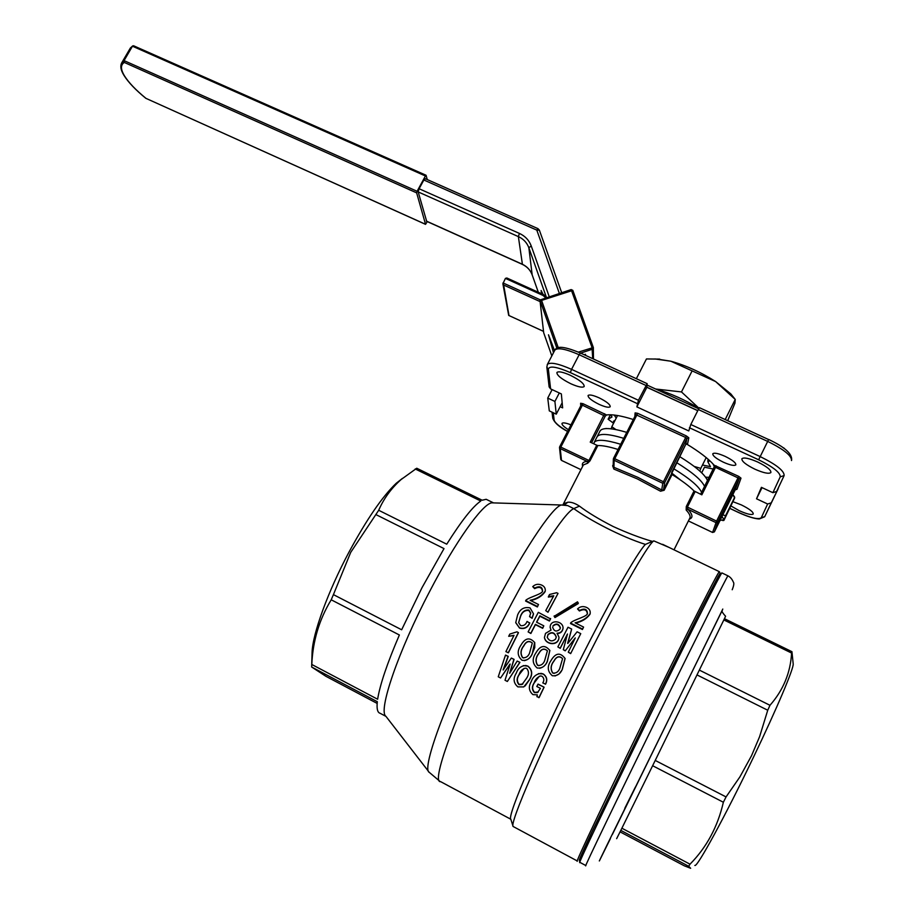 <?xml version="1.0" encoding="UTF-8"?>
<svg xmlns="http://www.w3.org/2000/svg" width="914" height="914" viewBox="0 0 914 914"><rect width="100%" height="100%" fill="white"/><g stroke="black" fill="none" stroke-linecap="round" stroke-linejoin="round"><path stroke-width="1.37" d="M554.158 673.401L552.81 673.024C550.377 669.151 550.765 665.175 553.987 661.073C556.466 656.56 559.322 655.726 562.533 658.56M553.907 660.982C550.662 665.118 550.251 669.128 552.684 673.024C555.849 673.504 558.168 672.076 559.665 668.717L562.567 658.674C559.471 655.498 556.58 656.263 553.907 660.982L553.987 661.073M555.015 675.983L558.911 674.075L562.041 670.008L565.046 658.366M551.062 660.434C555.655 652.779 560.328 652.15 565.092 658.548L562.339 669.265C560.351 673.984 557.014 676.143 552.342 675.743C547.406 671.504 546.983 666.397 551.062 660.434M538.917 665.689L537.718 665.335C535.296 661.473 535.684 657.509 538.906 653.419C541.271 649.02 544.081 648.129 547.36 650.722M538.803 653.304C535.57 657.44 535.158 661.45 537.581 665.323C540.722 665.792 543.042 664.364 544.527 661.016L547.395 650.848C544.253 647.877 541.385 648.7 538.803 653.304L538.906 653.419M539.603 668.305C543.156 667.437 545.727 665.221 547.292 661.633L549.817 650.311M535.981 652.767C540.368 645.284 545.007 644.541 549.885 650.539L547.189 661.565C545.201 666.306 541.853 668.454 537.181 668.008C532.325 663.758 531.925 658.686 535.981 652.767M523.768 658.011L522.705 657.669C520.283 653.83 520.672 649.865 523.893 645.787C526.167 641.502 528.955 640.554 532.256 642.942M523.779 645.672C520.546 649.797 520.135 653.796 522.557 657.657C525.676 658.126 527.984 656.686 529.469 653.361L532.302 643.079C529.115 640.291 526.27 641.16 523.779 645.672L523.893 645.787M524.293 660.639C527.972 659.897 530.623 657.669 532.234 653.967L534.656 642.359M520.969 645.135C525.196 637.812 529.789 636.967 534.747 642.622L534.77 647.569L532.119 653.898C530.109 658.651 526.772 660.788 522.088 660.319C517.313 656.069 516.936 651.008 520.969 645.135M552.65 627.221C554.067 631.46 556.477 632.134 559.882 629.266L560.408 627.804C558.82 623.679 556.363 622.982 553.05 625.724L553.004 626.101C556.249 623.394 558.705 624.079 560.351 628.124M547.223 637.378L548 634.762C551.793 631.757 554.547 632.614 556.272 637.298M548 634.465L547.223 637.298C549.371 641.331 552.147 641.925 555.563 639.103L556.283 637.047C554.604 632.294 551.839 631.437 548 634.465L548 634.762M722.437 610.141C721.317 610.758 722.368 612.791 725.59 616.253L724.448 618.687L791.947 651.693L793.192 663.872C794.003 667.928 776.98 708.327 753.502 757.18C725.488 815.722 696.891 868.072 694.823 865.432M724.448 618.687L655.224 760.437L726.059 796.928L739.906 776.889L751.537 755.695L759.603 736.661L767.737 710.235L769.976 705.3C783.321 690.081 790.53 672.67 791.581 653.053L791.947 651.693M726.059 796.928L723.362 802.252C717.719 826.747 706.602 847.392 690.001 864.187L688.71 866.278L690.664 868.289L684.335 865.832L620.08 831.866M402.423 478.399L396.219 483.278C382.429 496.428 366.697 519.358 349.011 552.067C328.092 591.209 312.691 633.562 312.074 652.333L312.017 654.241M375.883 514.571L444.01 548.594L422.017 587.668L401.657 629.78L333.416 594.626L350.702 552.387L378.693 510.275C383.8 498.53 391.283 488.27 401.132 479.519L416.761 468.242L482.146 500.221L486.168 499.295L487.436 499.912M655.224 760.437L621.886 828.221L690.001 864.187M621.886 828.221L616.653 838.652M672.064 474.537L664.17 490.258L660.525 491.218L663.541 489.676L671.447 473.955L672.064 474.537C681.913 480.615 689.236 486.099 694.046 490.967L701.849 494.828L715.525 467.374L714.2 467.077L700.775 494.314M570.964 424.85C565.949 422.908 562.978 422.405 562.053 423.342C561.596 424.599 563.732 426.735 568.451 429.74M599.093 397.83C593.083 395.179 589.416 394.402 588.09 395.488C587.931 397.647 591.621 400.606 599.15 404.388C605.159 407.05 608.838 407.838 610.186 406.753C610.369 404.605 606.668 401.634 599.093 397.83M570.222 375.231C562.967 372.032 558.534 371.107 556.923 372.466C556.729 375.231 561.356 378.99 570.816 383.743C578.071 386.953 582.526 387.879 584.172 386.531C584.4 383.789 579.75 380.018 570.222 375.231M725.179 456.383C718.438 453.424 714.314 452.544 712.806 453.732C712.577 455.755 716.119 458.588 723.408 462.21C730.137 465.18 734.273 466.06 735.827 464.872C736.067 462.861 732.514 460.028 725.179 456.383M757.752 462.038C749.137 458.28 743.847 457.171 741.894 458.725C741.585 461.25 745.938 464.746 754.953 469.213C763.544 472.984 768.857 474.103 770.879 472.561C771.21 470.047 766.835 466.54 757.752 462.038M731.029 505.99L739.163 510.652C746.841 514.091 751.537 515.21 753.227 514.022C753.41 511.989 749.457 508.949 741.403 504.928L733.097 501.752M606.542 428.575L605.365 428.632M605.205 428.643L606.462 428.483M580.744 405.873L580.607 403.257L582.983 403.68L606.553 414.956L605.194 416.213L582.401 405.188L560.819 447.106L588.959 460.473L596.762 445.209L597.836 445.541C602.532 445.426 609.272 446.729 618.058 449.459M606.553 414.956C612.254 414.191 621.177 415.71 633.311 419.503M597.836 445.541L590.021 460.816L587.668 463.215L583.372 464.918L563.492 503.763L567.777 502.243C570.987 501.866 574.883 503.157 579.453 506.128C587.771 512.468 599.001 519.255 613.134 526.498C627.358 532.999 640.44 537.969 652.356 541.396L653.556 541.042C647.283 545.224 617.361 597.699 583.498 665.346C542.459 746.921 509.247 823.925 513.108 826.473L577.271 860.965M653.773 540.871L669.174 547.486M652.356 541.396L645.421 544.413C637.652 551.885 609.478 601.389 578.413 663.37C538.872 741.882 506.984 816.293 510.789 819.15L513.028 826.199M645.421 544.413C620.617 536.587 589.302 519.906 573.775 508.618L567.72 505.602L564.304 504.962L567.777 502.243M493.709 502.894L491.721 502.837C482.443 503.934 455.492 541.614 429.614 591.529C398.196 651.362 377.813 711.332 385.914 716.313L428.7 771.622M491.721 502.837L562.955 505.054M674.018 549.817L689.739 518.261C690.824 516.547 689.636 513.805 686.174 510.058L686.277 506.539L694.046 490.967M378.693 510.275L446.74 544.184C461.513 520.786 472.869 506.39 480.787 501.032L415.207 468.951M557.86 646.929L568.005 627.233L571.661 629.072L567.811 643.445L577.1 631.803L580.756 633.642L570.656 653.613L568.268 652.196L575.272 637.903L565.206 650.859L563.298 649.683L567.48 633.985L560.248 648.346L557.86 646.929L560.248 648.346M571.661 629.072L567.628 643.353M550.868 630.066L550.148 627.13C550.365 618.847 563.538 621.029 563.035 628.318C562.361 631.517 560.351 633.151 557.026 633.208L558.98 637.161C558.774 645.867 545.692 645.056 544.447 637.424L545.532 633.368L551.085 630.066L550.114 627.484M562.978 628.718C562.316 631.78 560.442 633.379 557.346 633.528M558.957 637.481C558.762 646.118 545.715 645.238 544.47 637.652L544.458 637.504M550.605 618.504L549.485 620.64L539.877 615.819L536.552 622.171L543.807 625.827L542.676 628.009L535.41 624.342L530.817 633.253L528.121 631.894L538.323 612.334L550.536 618.927L549.428 621.04L539.831 616.219L536.678 622.24M543.807 625.827L542.676 628.329L535.41 624.662L530.863 633.493L528.121 631.894M529.732 622.788C527.549 627.495 524.133 629.163 519.472 627.815L515.747 622.571L517.621 614.939C520.1 608.998 524.236 606.645 530.04 607.901L533.49 613.74L532.119 617.921L529.549 616.63L530.714 613.1L528.909 610.026C524.887 609.718 522.088 611.752 520.534 616.127L518.626 622.617L520.614 625.61C523.699 626.056 525.847 624.662 527.047 621.429L529.743 623.097C527.584 627.758 524.179 629.415 519.529 628.055L515.77 622.754M533.456 614.174L532.108 618.287L529.549 616.63M530.68 613.431L528.875 610.438C524.853 610.118 522.077 612.129 520.546 616.459L518.649 622.754M583.589 627.073L582.424 629.529L570.519 623.554L570.85 622.663C574.872 619.166 588.467 616.344 587.405 613.088C587.085 609.01 584.48 608.107 579.59 610.392L577.534 608.952C579.876 606.633 582.675 606.039 585.943 607.159C589.187 608.461 590.593 610.643 590.158 613.717C586.788 618.264 581.761 621.303 575.089 622.811L583.589 627.073L582.538 629.072L570.622 623.097M587.268 613.511C586.777 609.569 584.16 608.724 579.419 610.975L577.534 608.952M589.964 614.311C586.708 618.755 581.91 621.669 575.58 623.062M578.162 603.628L554.958 617.567L554.135 616.322L577.522 601.8L578.162 603.628M548.48 596.488L549.565 594.488L556.626 592.718L558.031 593.403L547.989 612.266L545.738 610.632L553.758 595.779L548.48 596.488L548.331 597.071L553.404 596.431M538.506 604.497L537.375 606.953L525.619 601.058L525.927 600.155C530.177 596.625 543.796 593.792 542.528 590.513C542.082 586.617 539.5 585.794 534.759 588.033L532.725 586.628C535.09 584.332 537.889 583.749 541.111 584.857C544.173 586.045 545.555 588.102 545.27 591.027C542.002 595.722 536.952 598.807 530.12 600.304L538.506 604.497L537.443 606.485L525.687 600.589M542.413 590.924C541.785 587.188 539.18 586.422 534.621 588.639L532.725 586.628M545.144 591.507L545.121 591.644C541.956 596.214 537.135 599.196 530.657 600.567M508.698 636.304L509.818 634.076L516.993 631.814L518.466 632.716L508.39 652.802L505.888 651.613L514.022 635.321L508.698 636.304L513.919 635.538M538.437 673.629L543.304 673.995C546.926 676.6 547.692 679.982 545.578 684.14L542.802 682.918C544.39 680.324 544.138 678.108 542.048 676.291L540.654 675.914C537.466 677.057 535.296 679.388 534.119 682.907L534.336 682.769C532.005 686.265 532.085 689.464 534.564 692.355L538.243 692.024M539.386 676.143L534.336 682.769M534.119 682.907C531.788 686.448 531.857 689.67 534.324 692.572L537.501 692.584L540.46 688.379L536.804 686.494L538.083 684.106L544.104 687.191L539.157 697.473L536.918 696.685L537.341 694.857L532.908 694.617C528.863 690.995 528.281 686.688 531.183 681.695C532.976 676.691 536.312 673.926 541.202 673.378L543.304 673.995M523.254 665.609L528.018 666.18C532.359 669.871 532.851 674.383 529.503 679.708L525.104 685.98M500.586 677.982L498.256 676.783L505.499 655.087L508.058 656.401L503.1 669.939L511.337 658.069L513.908 659.382L509.646 673.298L517.175 661.062L519.929 662.342L507.35 681.467L505.008 680.256L510.138 664.112L500.586 677.982L510.012 664.055M505.499 655.087L508.241 656.366L503.477 669.848M511.337 658.069L514.079 659.36L509.772 673.081M620.812 830.392L688.71 866.278M652.63 765.726L723.362 802.252M699.427 670.133L769.976 705.3M697.074 674.955L767.737 710.235M723.854 619.932L791.581 653.053M385.982 716.393L380.075 713.263C377.493 712.566 376.579 708.716 377.311 701.712L311.663 667.014L311.8 664.478L377.631 699.244C379.961 684.712 387.205 663.29 399.372 634.99L331.211 599.801L333.416 594.626M377.151 703.414L325.91 676.314L311.663 667.014M311.8 664.478C312.805 640.954 319.283 619.395 331.211 599.801M660.525 491.218L637.229 478.856L613.865 469.076L612.643 465.82L613.214 464.7M604.588 413.756L590.227 442.125L596.762 445.209M671.733 472.298L685.706 444.467L671.447 473.955M634.864 416.441L635.116 412.877L637.709 413.334L686.368 435.932L688.813 437.817L687.579 443.85L686.437 443.907C699.484 451.836 708.704 458.919 714.108 465.18L738.695 476.365L741.003 478.159L736.97 489.298L735.804 489.287M709.058 477.382L705.574 477.165M560.122 406.696L562.636 407.873L561.356 393.923L550.594 388.896L549.131 386.908L546.846 367.177L548.366 369.245L550.594 388.896M636.875 406.89L646.861 387.285L647.146 383.663L638.44 400.286L636.875 406.89L688.768 430.94L690.813 424.507L760.151 456.577C776.363 464.586 784.349 470.916 784.132 475.577L776.626 491.469L772.89 492.692L761.408 487.333L756.529 498.793L767.634 504.002L771.256 502.837L764.755 516.581L778.122 488.841L771.256 502.837M646.861 387.285L697.759 410.706M772.89 492.692L780.236 476.845C780.396 472.664 773.198 466.985 758.631 459.788L768.64 439.474C784.898 447.095 792.552 454.041 791.593 460.325L791.501 460.553C791.798 455.755 783.846 449.368 767.646 441.393L698.342 409.529L690.813 424.507M698.342 409.529L699.439 407.793M762.036 487.619L756.529 498.793M778.122 488.841L778.362 487.916M714.28 467.031L714.108 465.18M695.12 491.652L687.351 507.213L687.934 509.281C692.778 514.616 693.235 517.895 689.316 519.106M613.168 466.357L613.957 467.34L637.869 477.337L661.713 489.995L662.776 483.289L614.139 460.279L613.865 469.076M587.668 463.215L587.154 461.387L590.021 460.816M686.174 510.058L687.934 509.281L715.902 522.58L717.764 521.974L714.394 531.868L735.176 489.881L739.152 478.765L717.764 521.974L716.587 521.106L737.998 477.873L715.525 467.374L716.21 465.877M722.003 572.964L719.786 573.878L718.141 576.563L702.021 607.456L655.007 701.712L590.947 834.048C577.762 862.268 575.763 867.717 584.949 850.397M534.621 588.639L534.759 588.033M547.989 612.266L545.738 610.632M558.031 593.403L548.069 611.809M578.356 603L555.038 617.121L554.227 615.865M579.419 610.975L579.59 610.392M575.272 637.903L565.206 650.859M565.195 650.631L563.298 649.683M567.48 633.985L560.225 648.129M580.756 633.642L570.656 653.613M570.644 653.396L568.268 652.196M518.387 632.522L508.218 652.802M517.175 661.062L519.929 662.342M519.758 662.376L507.35 681.467M527.846 666.215C532.188 669.916 532.668 674.463 529.297 679.845L523.779 686.917L517.872 686.882C513.474 683.101 512.937 678.519 516.273 673.161C517.964 668.305 521.163 665.758 525.881 665.518L528.018 666.18M519.083 674.601C516.536 678.302 516.49 681.65 518.935 684.655L522.02 684.54L526.475 678.394C529.012 674.783 529.103 671.482 526.75 668.465L525.55 668.134C522.385 668.899 520.226 671.059 519.083 674.601L519.301 674.475C516.776 678.131 516.741 681.456 519.186 684.449L518.935 684.655M524.168 668.317L519.301 674.475M519.186 684.449L522.865 683.969M543.156 674.029C546.778 676.646 547.52 680.05 545.395 684.255M537.889 684.255L544.104 687.191M543.899 687.339L538.917 697.713M510.823 819.252L440.651 781.664C429.98 783.435 458.679 705.985 500.872 624.091C533.159 560.796 564.372 512.308 573.775 508.618L579.453 506.128M671.619 472.972L680.656 480.124M678.725 478.799L671.539 473.395M596.922 437.121L597.219 436.549C599.847 433.236 608.69 433.83 623.736 438.32C608.69 433.83 599.847 433.236 597.219 436.549L596.922 437.121M676.6 462.598C692.606 472.492 701.929 480.433 704.545 486.431C701.929 480.433 692.606 472.492 676.6 462.598M593.792 443.804L594.26 442.33C596.853 439.086 605.674 439.737 620.697 444.273M673.572 468.631C689.602 478.513 698.947 486.419 701.598 492.36M707.493 480.524C704.9 474.469 695.611 466.483 679.628 456.577M626.764 432.368C611.706 427.923 602.84 427.386 600.178 430.768L599.881 431.351M617.544 415.516L611.82 426.712L615.899 429.58M694.194 466.426L700.798 468.379L706.191 457.583M704.488 467.214L701.689 472.801M707.79 460.587L708.259 459.354M699.793 471.041L700.798 468.379M611.283 428.837L611.82 426.712M615.065 420.371L613.42 421.297L614.265 421.937M614.254 415.047L616.219 418.121M702.478 465.009L710.464 466.654L707.802 461.696L709.961 460.885M704.42 467.191L713.228 469.019M714.302 466.723L713.08 464.015M610.575 414.773L612.003 416.978L608.118 419.218L613.568 423.308M608.118 419.218L610.403 414.762M708.75 459.788L707.802 461.696M592.706 358.654L592.055 347.571L571.147 289.578L540.254 299.986M124.327 62.449L124.064 60.61L417.104 191.277L416.647 192.865L124.327 62.449C120.454 64.837 120.511 69.327 124.521 75.942C128.714 82.614 135.866 90.098 145.977 98.369L425.536 224.353L427.295 221.599M541.499 293.702L541.134 290.492L543.099 294.422M553.496 352.678L548.491 334.798L554.547 350.668M426.632 221.188L418.189 191.929L419.103 188.741L519.426 233.424C525.162 236.086 529.092 240.268 531.24 245.98L549.291 296.89M539.317 230.054L537.958 228.637L539.363 230.134L561.71 292.731L539.363 230.134L536.792 230.111L423.856 180.001L419.103 188.741M552.125 389.615L547.737 398.081L549.291 410.877L556.26 414.156L562.167 402.754M543.681 332.742L540.105 301.597L503.671 285.042L502.894 283.786L505.408 278.404L506.836 277.993L543.579 294.696M585.531 355.363L585.486 354.289L584.16 354.735M547.737 398.081L554.901 401.44L559.299 392.963M554.901 401.44L556.26 414.156M593.323 347.469L572.815 290.378L541.579 300.42L540.025 299.986L540.105 301.597M423.856 180.001L425.307 178.836M121.505 63.18L124.064 60.61L132.461 46.203L133.581 45.757L426.073 175.271L427.249 179.555M426.073 175.271L425.433 175.968L132.461 46.203L129.822 48.956M417.104 191.277L425.433 175.968M416.647 192.865L425.547 224.353M782.784 447.437L784.578 448.751M133.581 45.757L425.958 175.294M502.894 283.786L508.698 315.421L543.51 331.336M593.472 359.008L593.335 347.503L578.391 352.107M543.67 332.707L551.816 355.912L543.67 332.707M698.981 408.341C684.86 399.784 670.739 393.431 656.595 389.284L655.704 389.033M654.892 358.939L670.865 361.224C686.14 365.497 701.061 372.284 715.628 381.561L730.8 393.888L732.925 396.539M727.715 420.68L734.982 403.085L735.244 399.418L715.628 381.561L670.865 361.224L657.383 359.076L646.449 358.951L636.35 378.704M725.202 419.526L735.244 399.418M699.016 408.272L681.478 391.935L691.989 371.141M681.478 391.935L655.635 389.01M734.102 496.199L732.811 494.668M720.038 520.454L723.922 519.7L722.049 516.41M722.803 514.89L725.579 515.69L734.719 497.193L732.662 494.954M733.496 495.399L734.616 498.084L723.888 520.432L725.579 515.69M577.408 861.034C573.295 866.826 610.461 788.508 653.659 700.878C689.682 627.724 718.096 572.004 719.307 571.661L719.455 571.718M728.001 575.854L727.921 575.82C727.064 576.334 699.004 632.317 663.004 705.608C619.829 793.409 582.195 871.613 585.874 865.581M722.38 610.106L607.159 844.73C595.711 868.3 596.796 866.255 610.415 838.595M732.205 589.747C733.862 585.611 734.239 583.063 733.336 582.104C732.114 579.133 730.309 577.042 727.921 575.82L721.877 572.907C720.769 573.295 692.458 629.095 656.446 702.283C613.248 789.959 575.946 868.254 579.933 862.382L585.805 865.535M722.791 609.055L612.437 834.356M591.598 442.764L605.194 416.224L591.552 442.753M567.72 505.602L561.356 505.019C552.502 506.345 520.797 554.204 488.167 617.978C448.568 694.606 420.954 768.971 429.249 772.33L439.668 781.139M736.97 489.298L735.164 489.893L714.394 531.879L712.589 532.474L688.402 520.946L712.589 532.451L716.587 521.106L686.277 506.539M561.493 460.382L580.95 469.659L561.516 460.416L560.773 459.388L559.505 447.574L559.654 446.809L560.819 447.106L560.248 448.591L561.493 460.382M582.686 466.266C581.635 463.364 583.121 461.73 587.154 461.387L560.248 448.591L559.505 447.574L581.224 404.925L559.676 446.786M613.523 458.394L635.778 414.682L635.116 412.877M637.709 413.334L614.768 458.725L663.438 481.747L685.683 437.498L635.79 414.636L613.5 458.417L614.768 458.725L614.139 460.279L613.351 459.045L613.168 466.414M687.579 443.85L685.706 444.467L686.905 438.446L664.684 482.661L663.541 489.676L664.17 490.258M637.127 403.52L570.347 372.604C556.523 366.64 549.2 365.52 548.366 369.245M553.29 412.762L554.113 420.052C554.867 422.805 559.357 426.587 567.594 431.397M729.852 508.355L738.181 512.286C750.988 518.032 758.689 519.837 761.282 517.712L767.634 504.002M758.631 459.788L689.407 427.729M645.992 385.468L579.145 354.735L571.558 369.359L638.44 400.286M647.146 383.663L580.367 352.987L579.145 354.735C565.926 348.977 557.837 347.411 554.889 350.028L554.707 350.37M547.235 364.709L547.395 364.4C550.285 361.91 558.34 363.555 571.558 369.359L570.347 372.604M780.236 476.845L784.132 475.577L776.626 491.469M761.282 517.712L764.755 516.581M554.113 420.052L552.753 418.189L552.056 412.18M699.427 407.678L768.617 439.565M546.846 367.177L547.395 364.4L554.889 350.028C556.717 347 560.865 344.875 580.367 352.987L580.436 353.124M741.003 478.159L739.152 478.765L737.998 477.873L738.695 476.365M663.438 481.747L664.684 482.661L662.776 483.289L663.438 481.747M688.813 437.817L686.905 438.446L685.683 437.498L686.368 435.932M582.983 403.68L582.401 405.188L581.224 404.925L580.607 403.257M635.39 787.034L624.81 808.262M580.653 353.124L592.501 349.182L593.414 347.914L572.815 290.378L571.147 289.578L540.025 299.986M426.29 221.039L522.157 264.157C527.024 266.442 530.36 270.018 532.177 274.886L538.312 292.252L532.211 275M546.058 296.364L528.852 247.751C526.955 242.678 523.459 238.965 518.364 236.6L522.408 264.272M519.426 233.424L518.364 236.6L418.189 191.929M697.805 410.615L646.861 387.193M559.391 293.508L536.792 230.111L537.958 228.637L425.136 178.618M531.24 245.98L528.852 247.751L532.188 274.954C530.417 270.156 527.104 266.614 522.26 264.329L426.438 221.222M503.671 285.042L508.984 315.501M556.889 348.177L539.934 300.089M506.836 277.993L543.647 294.674L547.029 297.644L543.647 294.674L543.053 295.462L505.408 278.404M541.579 300.42L558.248 347.674M545.921 298.01L543.053 295.462M503.008 282.929L540.334 299.883M145.977 98.369L425.478 224.261M572.792 290.332L571.204 289.635M396.219 483.278L401.132 479.519M720.198 573.398L719.307 571.661L662.593 544.31M651.191 541.842L653.556 541.042M486.168 499.295L493.332 502.791M764.664 516.764L759.248 518.992C754.301 518.718 747.275 516.501 738.169 512.343L729.829 508.413M552.753 418.189C554.364 422.645 559.299 427.067 567.56 431.454M700.65 494.257L714.314 466.643M581.224 404.925L581.35 404.331M685.706 444.478L686.403 443.827M735.176 489.881L735.896 489.241M712.589 532.474L714.394 531.879M560.773 459.388L561.504 460.416M655.007 701.712L592.74 830.243L579.259 860.017L579.819 862.336M312.074 652.333L311.697 665.94M563.492 503.763L562.921 504.894M600.178 430.768L594.26 442.33M124.098 75.588C128.428 82.454 135.718 90.063 145.954 98.415M124.064 75.531C120.625 70.058 119.951 65.659 122.019 62.323L130.394 47.985L132.747 45.871M647.055 385.068L698.719 408.809M784.806 448.923L783.698 447.86M508.767 315.444L543.51 331.382M730.8 393.888L735.176 399.338M659.679 359.088L657.383 359.076M722.631 520.512L723.717 520.477M706.271 478.159L706.716 477.268"/></g></svg>
